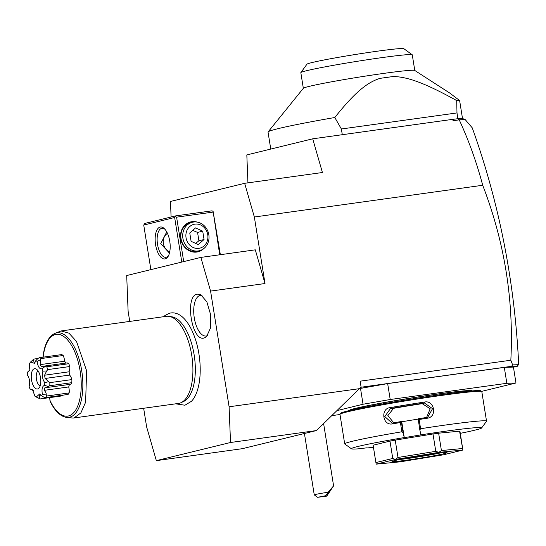 <?xml version="1.0" encoding="UTF-8"?>
<svg xmlns="http://www.w3.org/2000/svg" width="546" height="546" viewBox="0 0 546 546"><rect width="100%" height="100%" fill="white"/><g stroke="black" fill="none" stroke-linecap="round" stroke-linejoin="round"><path stroke-width="0.82" d="M359.445 388.663L316.441 430.562L230.514 442.499L229.102 406.784L359.445 388.663L361.07 386.964L360.142 381.176L510.831 360.23C513.909 300.177 504.531 241.858 482.698 185.271L254.347 217.008L244.649 183.313L322.413 172.509L312.715 138.814L246.826 154.921L247.932 182.855M244.649 183.313L170.475 201.454L171.096 217.008M482.698 185.271C476.788 162.831 468.966 141.025 459.234 119.854L453.078 120.714L452.689 119.356L457.917 118.707A98.205 4.027 -9.1 0 1 462.244 118.591L462.407 118.584M312.715 138.814L452.689 119.356M254.347 217.008L265.008 283.531L210.572 291.093L200.867 257.405L126.699 275.539L128.112 311.254L129.743 321.417M229.102 406.784L210.572 291.093M143.653 408.272L146.642 426.945L156.347 460.64L242.274 448.696L316.441 430.562M200.867 257.405L255.303 249.836L265.008 283.531M457.521 118.755L459.234 119.854M453.835 119.267L453.078 120.714M462.244 118.591L457.609 118.748M459.234 119.786L465.178 119.574L462.646 118.578M457.917 118.707L456.988 112.926L456.702 100.566A98.205 4.027 -9.1 0 1 459.623 100.532L462.51 118.578M342.294 134.698L341.38 128.993L456.988 112.926M456.702 100.566C425.088 83.115 407.719 76.795 393.216 76.522L380.091 78.351C367.042 82.344 354.354 92.895 334.807 117.513L341.38 128.993M334.807 117.513A98.205 4.027 170.9 0 0 268.113 131.893A98.205 4.027 170.9 0 0 268.038 132.091L270.761 149.072M268.113 131.893L303.385 88.261A56.429 2.314 170.9 0 1 309.166 86.384A56.429 2.314 170.9 0 1 370.386 75.341A56.429 2.314 170.9 0 1 414.714 70.427L449.767 93.059L459.623 100.532M393.216 76.522A61.562 2.525 170.9 0 0 380.091 78.351M303.344 88.37L300.832 72.686A56.429 2.314 -9.1 0 1 300.866 72.584A56.429 2.314 -9.1 0 1 306.654 70.693A56.429 2.314 -9.1 0 1 367.997 59.637A56.429 2.314 -9.1 0 1 412.21 54.75A56.429 2.314 -9.1 0 1 412.271 54.832L414.789 70.523M300.866 72.584L306.941 64.21A49.106 2.013 -9.1 0 1 311.978 62.565A49.106 2.013 -9.1 0 1 365.349 52.942A49.106 2.013 -9.1 0 1 403.828 48.69L412.21 54.75M360.769 387.278L511.547 366.318L517.355 366.113L518.7 364.421C514.653 281.716 499.167 202.846 472.242 127.832L465.178 119.574M517.854 365.54L517.942 366.107L517.355 366.113M513.452 367.205L517.942 366.107M481.538 391.4L515.977 382.985L513.431 367.076L504.306 367.39L387.66 383.606L359.541 388.568M511.547 366.318L512.626 364.892L510.831 360.23M518.598 364.687L512.626 364.892M331.736 415.663L339.994 414.51M360.497 388.336L363.042 404.238L336.896 410.633M387.66 383.606L390.206 399.515L363.042 404.238M504.306 367.39L506.852 383.299L390.206 399.515M515.977 382.985L506.852 383.299M471.307 390.984A61.562 2.525 170.9 0 0 423.751 396.15A61.562 2.525 170.9 0 0 356.094 408.326A61.562 2.525 170.9 0 0 349.747 410.455M460.285 433.333A65.957 2.703 170.9 0 0 470.645 431.169L478.119 429.347A65.957 2.703 170.9 0 0 481.633 427.982L486.493 421.28A71.819 2.948 170.9 0 0 486.534 421.157L481.811 391.653A71.819 2.948 170.9 0 0 481.729 391.543L480.726 390.813A70.946 2.907 170.9 0 0 425.136 396.962A70.946 2.907 170.9 0 0 348.02 410.865A70.946 2.907 170.9 0 0 340.745 413.24L340.015 414.243A71.819 2.948 170.9 0 0 339.974 414.373L344.697 443.871A71.819 2.948 170.9 0 0 344.779 443.98L351.488 448.832A65.957 2.703 170.9 0 0 358.087 448.853L367.178 447.795M481.729 391.543A71.819 2.948 170.9 0 0 425.457 397.768A71.819 2.948 170.9 0 0 347.386 411.841A71.819 2.948 170.9 0 0 340.015 414.243M486.534 421.157A71.819 2.948 170.9 0 0 420.597 428.74L419.826 429.907L420.898 434.869A65.957 2.703 170.9 0 1 481.633 427.982M418.1 419.103L401.74 421.758L404.286 437.667L403.071 432.63L401.876 431.784L400.395 422.529A71.819 2.948 170.9 0 0 392.642 423.853C382.487 426.085 380.35 408.538 390.049 407.657L390.451 408.517A70.946 2.907 -9.1 0 1 424.447 402.989L424.467 402.061C434.275 399.774 437.749 417.103 427.061 418.256A71.819 2.948 170.9 0 0 419.116 419.485L420.597 428.74M390.049 407.657A71.819 2.948 -9.1 0 1 424.46 402.061M401.876 431.784A71.819 2.948 170.9 0 0 352.109 441.339A71.819 2.948 170.9 0 0 344.697 443.871M367.369 447.959A65.957 2.703 170.9 0 0 373.444 447.242M404.142 437.592A65.957 2.703 170.9 0 0 351.488 448.832M404.286 437.667L420.898 434.869M373.123 445.222A43.973 1.802 170.9 0 0 373.123 445.249L375.955 462.926L373.123 445.222L389.974 441.1L392.751 458.456L375.907 462.571M462.892 450.054A43.973 1.802 170.9 0 0 462.885 450.054L438.929 452.361A43.973 1.802 170.9 0 0 438.834 452.381L395.591 459.404A43.973 1.802 170.9 0 0 395.495 459.425L376.214 464.141A43.973 1.802 -9.1 0 1 376.214 464.141L400.177 461.827A43.973 1.802 -9.1 0 0 400.279 461.814L443.523 454.791A43.973 1.802 -9.1 0 0 443.611 454.77L462.892 450.054L459.964 431.34A43.973 1.802 170.9 0 0 459.568 431.169L438.636 433.19A43.973 1.802 170.9 0 0 432.998 433.974L395.222 440.117A43.973 1.802 170.9 0 0 389.974 441.1M401.74 421.758L401.173 421.546A70.946 2.907 170.9 0 0 392.765 422.979L392.042 423.061L384.773 416.564L390.451 408.517L393.591 408.319L387.851 415.622L393.768 422.802M403.071 432.63L401.29 421.532M401.173 421.546L400.395 422.529M392.642 423.853L392.765 422.979M427.061 418.256L426.76 417.451A70.946 2.907 170.9 0 0 418.154 418.782L419.116 419.485M426.61 417.478L430.187 408.756L422.222 403.665L424.447 402.989L432.548 408.661L427.757 417.226L426.76 417.451M419.826 429.907L418.154 418.782M422.222 403.665A63.029 2.587 170.9 0 0 393.591 408.319M459.568 431.169L462.885 450.054M376.214 464.141L375.955 462.926M395.222 440.117L398 457.473L395.591 459.404M392.751 458.456L395.495 459.425M432.998 433.974L435.776 451.33L398 457.473M438.636 433.19L441.421 450.546L438.929 452.361M435.776 451.33L438.834 452.381M462.353 448.525L441.421 450.546M444.178 453.671A27.853 1.14 -9.1 0 1 412.81 459.295A27.853 1.14 -9.1 0 1 392.069 461.452A27.853 1.14 -9.1 0 1 394.929 460.517A27.853 1.14 -9.1 0 1 425.204 455.064A27.853 1.14 -9.1 0 1 447.024 452.648A27.853 1.14 -9.1 0 1 444.178 453.671M439.564 453.105A26.385 1.085 -9.1 0 1 399.297 459.555M317.622 497.31L314.264 494.888A10.258 0.423 -9.1 0 1 314.257 494.874A10.258 0.423 -9.1 0 1 323.758 492.929A10.258 0.423 -9.1 0 1 328.153 492.253L325.853 495.679L317.622 497.31L326.733 496.137L325.853 495.679M328.153 492.253L333.592 485.858L326.733 496.137M331.872 488.185L327.58 494.123L331.872 488.185M156.347 460.64L230.514 442.499M175.696 403.822L184.923 405.228L191.489 401.276A46.267 20.85 -97.9 0 0 199.256 356.149A46.267 20.85 -97.9 0 0 179.47 314.851C176.276 312.981 173.041 312.414 169.751 313.165L165.145 315.376L163.588 316.714M197.202 294.13L200.675 294.601L206.859 301.849L210.626 314.673L210.497 328.037L206.525 336.691L204.218 337.96C191.83 342.356 184.391 295.877 197.202 294.13M150.873 269.628L143.734 225.061L174.652 217.499L181.791 262.066M160.121 227.068A16.121 7.262 82.1 0 1 164.387 228.678A16.121 7.262 82.1 0 1 168.216 256.251A16.121 7.262 82.1 0 1 165.22 258.879A16.121 7.262 82.1 0 1 155.583 244.704A16.121 7.262 82.1 0 1 160.121 227.068M143.734 225.061L144.799 223.437L175.716 215.875L174.652 217.499M175.716 215.875L212.012 210.831L213.097 211.384L220.359 254.695M213.097 211.384L219.717 254.784M183.709 261.595L176.597 217.165L212.885 212.121M203.733 248.621A15.39 13.725 -103.7 0 1 196.758 252.054A15.39 13.725 -103.7 0 1 180.719 238.766A15.39 13.725 -103.7 0 1 191.892 221.69A15.39 13.725 -103.7 0 1 197.249 222.106M176.597 217.165L175.512 216.605M168.605 255.501A14.66 6.607 82.1 0 1 166.277 257.255A14.66 6.607 82.1 0 1 165.984 257.309A14.66 6.607 82.1 0 1 157.473 244.035A14.66 6.607 82.1 0 1 161.65 228.33A14.66 6.607 82.1 0 1 161.944 228.276A14.66 6.607 82.1 0 1 164.96 229.3M169.458 253.091L160.722 243.659L166.748 231.927M167.458 233.354A10.258 9.152 76.3 0 0 163.35 243.489A10.258 9.152 -103.7 0 0 169.745 251.815M199.338 250.737L197.488 251.187A14.66 13.07 -103.7 0 1 196.321 251.413A14.66 13.07 -103.7 0 1 181.04 238.752A14.66 13.07 -103.7 0 1 190.52 222.713L192.376 222.263A14.66 13.07 76.3 0 0 182.896 238.302A14.66 13.07 -103.7 0 0 199.338 250.737A14.66 13.07 -103.7 0 0 208.818 234.698A14.66 13.07 76.3 0 0 192.376 222.263M207.76 234.732A12.278 10.947 76.3 0 0 194.963 224.126A12.278 10.947 76.3 0 0 186.05 237.749A12.278 10.947 -103.7 0 0 198.84 248.355A12.278 10.947 -103.7 0 0 207.76 234.732M198.239 244.594L191.093 241.318L189.755 232.971L195.564 227.894L202.716 231.17L204.054 239.517L198.239 244.594M202.716 231.17L197.563 232.425L198.901 240.779L195.673 243.414M192.711 230.392L197.563 232.425M204.054 239.517L198.901 240.779M43.025 357.186L43.045 356.32C44.554 344.424 48.376 336.841 54.518 333.558A42.69 19.24 82.1 0 1 81.975 372.454A42.69 19.24 82.1 0 1 66.168 417.356L73.191 418.065L178.44 403.439A43.973 19.813 -97.9 0 0 179.334 403.269A43.973 19.813 -97.9 0 0 181.04 402.668A43.973 19.813 -97.9 0 0 192.008 357.159A43.973 19.813 -97.9 0 0 169.042 316.359L171.915 316.816A43.12 19.431 82.1 0 1 194.437 356.818A43.12 19.431 82.1 0 1 183.681 401.453A43.12 19.431 82.1 0 1 182.344 401.952M169.042 316.359A43.973 19.813 -97.9 0 0 166.332 316.332L61.084 330.958L54.518 333.558M73.191 418.065L74.092 417.895L80.876 412.899L85.62 402.225L86.616 370.775L76.522 341.455L68.939 333.149L61.084 330.958M66.168 417.356C60.108 416.113 54.825 410.899 50.334 401.72L49.481 397.645M65.875 363.083A16.858 7.596 -97.9 0 0 64.599 361.227A8.531 3.842 -97.9 0 0 63.186 355.494A21.253 9.575 82.1 0 0 61.671 354.593L39.64 357.657A21.253 9.575 82.1 0 1 41.155 358.558L63.186 355.494M45.072 366.496L46.738 366.782L68.776 363.718A8.531 3.842 -97.9 0 0 66.817 362.953L43.298 366.223L45.072 366.496L42.056 368.734C39.619 369.342 37.967 366.912 37.094 361.438L40.486 359.746L40.104 364.632L64.599 361.227M68.776 363.718A21.253 9.575 82.1 0 1 69.792 366.537A8.531 3.842 -97.9 0 1 69.069 371.799A16.858 7.596 -97.9 0 1 69.595 375.061A8.531 3.842 -97.9 0 1 71.881 379.586A21.253 9.575 82.1 0 1 71.806 382.671A8.531 3.842 -97.9 0 1 69.895 384.384L44.881 387.79L44.219 390.342L68.714 386.937A16.858 7.596 -97.9 0 0 69.362 384.459M44.219 390.342C45.878 392.233 46.512 393.775 46.13 394.963L47.147 395.966L69.178 392.902A8.531 3.842 -97.9 0 0 68.714 386.937M69.178 392.902A21.253 9.575 82.1 0 1 68.059 394.451L46.021 397.515A21.253 9.575 82.1 0 0 47.147 395.966M40.841 395.011L39.387 395.365L39.585 398.58L40.213 398.935L62.244 395.87A8.531 3.842 -97.9 0 0 62.831 395.174M40.486 359.746L41.155 358.558M40.104 364.632L41.496 366.687L43.298 366.223M46.738 366.782A21.253 9.575 82.1 0 1 47.761 369.601L69.792 366.537M37.094 361.438A18.714 8.429 -97.9 0 0 35.804 360.674L34.541 363.404L30.651 361.937A18.714 8.429 -97.9 0 0 29.696 363.254L29.095 370.911L27.361 372.324A18.714 8.429 -97.9 0 0 27.3 374.959C29.648 378.392 30.262 382.255 29.156 386.534A18.714 8.429 -97.9 0 0 30.023 388.936L32.514 389.769L34.978 396.232A18.714 8.429 -97.9 0 0 36.07 396.908A18.714 8.429 -97.9 0 0 36.268 396.997L39.66 393.973L41.421 395.741A18.714 8.429 -97.9 0 0 42.376 394.424C41.496 388.957 42.274 385.926 44.711 385.346A18.714 8.429 -97.9 0 0 44.772 382.712C42.431 379.279 41.81 375.416 42.922 371.137L46.69 370.959L44.574 375.204L69.069 371.799M46.69 370.959L47.761 369.601M44.574 375.204L45.093 378.467L69.595 375.061M45.093 378.467L49.85 382.65L71.881 379.586M49.85 382.65A21.253 9.575 82.1 0 1 49.775 385.735L71.806 382.671M44.711 385.346L48.287 386.561L46.035 387.701M48.287 386.561L49.775 385.735M41.421 395.741L44.356 397.406L46.021 397.515M40.93 395.174L39.387 395.365M40.213 398.935A21.253 9.575 82.1 0 1 39.96 398.819L36.07 396.908M33.422 390.588L30.023 388.936M27.361 372.324L29.484 370.236M30.651 361.937L33.825 359.077L37.927 358.51M33.32 359.486L34.084 362.264L35.538 361.909M39.64 357.657L38.097 358.319L35.804 360.674M42.922 371.137A18.714 8.429 -97.9 0 0 42.056 368.734M37.66 388.957A10.258 4.621 -97.9 0 0 38.725 388.37A10.258 4.621 -97.9 0 0 40.616 378.201A10.258 4.621 -97.9 0 0 36.022 368.932A10.258 4.621 -97.9 0 0 34.418 368.714A10.258 4.621 -97.9 0 0 31.525 379.941A10.258 4.621 -97.9 0 0 37.66 388.957M48.403 381.674L44.772 382.712M46.13 394.963L42.376 394.424M39.585 398.58L36.268 396.997M38.07 370.891A7.767 3.501 -97.9 0 0 36.384 378.788A7.767 3.501 -97.9 0 0 40.165 385.926M40.186 375.948A7.767 3.501 -97.9 0 0 40.813 380.48M202 295.42A20.523 9.248 -97.9 0 0 200.061 295.441A20.523 9.248 -97.9 0 0 194.28 317.895A20.523 9.248 -97.9 0 0 206.545 335.933A20.523 9.248 -97.9 0 0 207.569 335.537M349.181 410.585A62.148 2.546 -9.1 0 1 355.569 408.34A62.148 2.546 -9.1 0 1 425.061 395.864A62.148 2.546 -9.1 0 1 471.88 390.929M43.148 357.173A41.278 18.598 82.1 0 1 68.96 341.619A41.278 18.598 82.1 0 1 78.658 403.453A41.278 18.598 82.1 0 1 49.911 400.32M314.257 494.874L304.422 433.497M333.592 485.858L323.614 423.566M183.681 401.453L181.04 402.668"/></g></svg>
